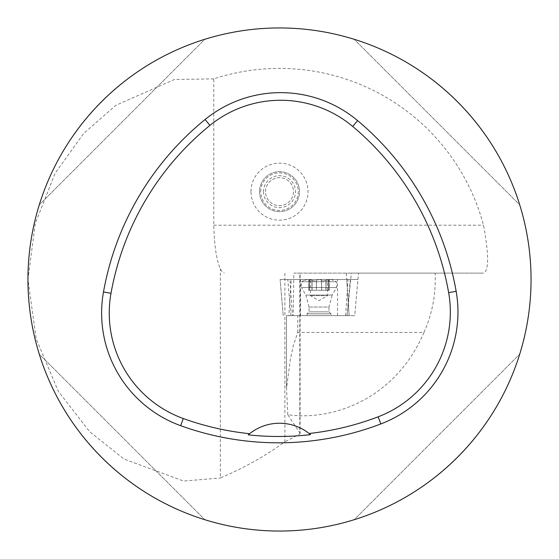 <?xml version="1.0" encoding="UTF-8"?>
<svg xmlns="http://www.w3.org/2000/svg" width="559" height="559" viewBox="0 0 559 559"><rect width="100%" height="100%" fill="white"/><g stroke="black" fill="none" stroke-linecap="round" stroke-linejoin="round"><path stroke-width="0.42" stroke-dasharray="2.79 2.1" d="M265.525 191.66A13.975 13.975 0 0 1 286.488 179.558A13.975 13.975 0 0 1 286.488 203.762A13.975 13.975 0 0 1 265.525 191.66A13.975 13.975 0 0 1 286.488 179.558A13.975 13.975 0 0 1 286.488 203.762A13.975 13.975 0 0 1 265.525 191.66M263.527 191.66A15.973 15.973 0 0 0 287.487 205.488A15.973 15.973 0 0 0 287.487 177.825A15.973 15.973 0 0 0 263.527 191.66M260.732 191.66A18.768 18.768 0 0 1 288.884 175.407A18.768 18.768 0 0 1 288.884 207.906A18.768 18.768 0 0 1 260.732 191.66M259.537 191.66A19.963 19.963 0 0 0 289.485 208.947A19.963 19.963 0 0 0 289.485 174.366A19.963 19.963 0 0 0 259.537 191.66A19.963 19.963 0 0 1 279.5 171.69A19.963 19.963 0 0 1 299.463 191.66A19.963 19.963 0 0 1 279.5 211.623A19.963 19.963 0 0 1 259.537 191.66M358.459 273.113L351.338 273.113L347.167 315.632L354.762 315.632L293.216 315.632L293.782 273.113L358.48 273.113L354.748 315.632L288.856 315.632L291.274 279.5L280.08 279.5L357.928 279.5L291.274 279.5M351.338 273.113L435.133 273.113C436.062 293.734 432.352 313.515 424.001 332.444L297.779 332.444L293.307 345.504L290.331 359.549L286.522 388.435L286.494 315.632L347.167 315.632M330.977 315.632L307.024 315.632L330.977 315.632L330.977 313.837L307.024 313.837L330.977 313.837L328.985 311.845L309.022 311.845L328.985 311.845L328.985 307.045L309.022 307.045L309.022 311.845L307.024 313.837L307.024 315.632M286.522 315.632L293.216 315.632M250.984 191.66A28.516 28.516 0 0 1 293.754 166.959A28.516 28.516 0 0 1 293.754 216.354A28.516 28.516 0 0 1 250.984 191.66M424.001 332.444C394.591 400.859 330.516 421.004 287.801 414.701L299.792 432.89L299.792 273.113L293.782 273.113M299.792 273.113L483.766 273.113C488.964 270.158 488.873 254.184 483.507 225.2A211.106 211.106 0 0 0 213.79 78.882L213.79 225.2C214.272 245.408 216.466 260.005 220.358 268.977L222.293 272.065L224.313 273.113M435.133 273.113L483.766 273.113M287.801 414.701L286.522 388.435M284.894 273.113L284.894 441.806C265.518 455.844 244.01 467.904 220.358 477.987L220.358 268.977M299.792 432.89L300.099 433.882L284.894 441.806M213.79 78.882L174.492 79.476L115.755 105.365L83.689 133.433L55.075 173.325L35.28 223.495L27.95 279.5L36.174 338.775L58.304 391.321L89.671 431.716L124.014 459.037L183.611 481.047L220.358 477.987M27.95 279.5A251.55 251.55 0 0 0 405.275 497.349A251.55 251.55 0 0 0 405.275 61.651A251.55 251.55 0 0 0 27.95 279.5M519.716 204.839C495.91 126.935 432.065 63.09 354.161 39.284C432.065 63.09 495.91 126.935 519.716 204.839L354.161 39.284L519.716 204.839M39.284 354.161C63.09 432.065 126.935 495.91 204.839 519.716C126.935 495.91 63.09 432.065 39.284 354.161L204.839 519.716L39.284 354.161M204.839 39.284C126.935 63.09 63.09 126.935 39.284 204.839C63.09 126.935 126.935 63.09 204.839 39.284L39.284 204.839L204.839 39.284M354.161 519.716C432.065 495.91 495.91 432.065 519.716 354.161C495.91 432.065 432.065 495.91 354.161 519.716L519.716 354.161L354.161 519.716M310.524 434.643A47.913 47.913 0 0 0 249.621 433.7M301.434 281.736A39.927 39.927 0 0 1 307.024 279.5L330.977 279.5L307.024 279.5L301.434 281.736L336.567 281.736L301.434 281.736L301.434 287.487L336.567 287.487L301.434 287.487L305.808 295.068L332.193 295.068L336.567 287.487L336.567 281.736A39.927 39.927 0 0 0 330.977 279.5M319 279.5L330.257 279.5L307.743 279.5L319 279.5L314.71 281.044L308.673 279.605L309.253 279.5L309.497 280.325L309.253 279.5L312.083 280.325L312.083 290.282L308.659 290.282L314.71 290.282L312.083 290.282L312.083 280.325L314.71 281.044L316.415 280.325L316.415 290.282L310.42 290.282L316.429 290.282L316.366 280.073L319 279.5L321.635 280.073L321.635 290.282L316.366 290.282L321.635 290.282L321.635 280.073L319 279.5M309.022 307.045L305.808 295.068L332.193 295.068L328.985 307.045L309.022 307.045M328.636 280.241L328.748 279.5L329.349 279.661L328.748 279.5L328.636 280.241L328.636 290.282L327.581 290.282L329.349 290.282L328.636 290.282L328.636 280.241M328.503 280.325L327.581 281.044L328.503 280.325L328.503 290.282L328.503 280.325M325.918 280.325L323.291 281.044L321.579 280.241L321.579 290.282L321.579 280.241L321.586 290.282L323.291 290.282L314.71 290.282L323.291 290.282L321.586 290.282L321.586 280.325L323.801 281.016L328.748 279.5L325.918 280.325L325.918 290.282L323.291 290.282L329.349 290.282L325.918 290.282L325.918 280.325M309.497 280.325L310.42 281.044L309.497 280.325L309.497 290.282L309.497 280.325M311.943 280.241L311.943 290.282L311.943 280.241M309.365 280.241L309.365 290.282L309.365 280.241M326.065 280.241L326.065 290.282L326.065 280.241M330.257 279.5L327.581 281.044L327.581 290.282L323.291 290.282L327.581 290.282L327.581 295.669L310.42 295.669L327.581 295.669L319 300.623L310.42 295.669L310.42 281.044L307.743 279.5M346.3 273.113L349.151 315.632L288.856 315.632M333.192 315.632L300.483 315.632L333.192 315.632M346.727 279.5L349.151 315.632L354.762 315.632L357.9 279.5M333.192 279.5L300.483 279.5L333.192 279.5M289.988 279.5L357.9 279.5L280.101 279.5L289.988 279.5L292.406 315.632M297.779 332.444L297.779 315.632M213.79 225.2L483.507 225.2M283.252 315.632L280.101 279.5L283.238 315.632M290.946 315.632L287.794 279.5M345.595 315.632L348.019 279.5M347.055 315.632L350.207 279.5M357.928 279.5L358.48 273.113M286.494 315.632L286.494 387.247M300.099 433.987L300.099 273.113M316.366 290.282L316.366 280.073L316.366 290.282M308.659 279.661L308.659 290.282L308.659 279.661M329.349 279.661L329.349 290.282L329.349 279.661M337.524 315.632L337.524 279.5M300.483 315.632L300.483 279.5"/><path stroke-width="0.84" d="M27.95 279.5A251.55 251.55 0 0 1 405.275 61.651A251.55 251.55 0 0 1 405.275 497.349A251.55 251.55 0 0 1 27.95 279.5M103.485 291.973A287.487 287.487 0 0 1 205.097 119.5A119.787 119.787 0 0 1 357.599 120.604A287.487 287.487 0 0 1 456.158 291.316A119.787 119.787 0 0 1 380.861 423.932A287.487 287.487 0 0 1 180.69 425.692A119.787 119.787 0 0 1 103.485 291.973L110.996 293.314A279.863 279.863 0 0 1 209.911 125.412A112.163 112.163 0 0 1 352.701 126.446A279.863 279.863 0 0 1 448.646 292.63A112.163 112.163 0 0 1 378.15 416.811A279.863 279.863 0 0 1 309.12 433.498L310.524 434.643A281.156 281.156 0 0 1 248.224 434.853L249.621 433.7A279.863 279.863 0 0 1 183.282 418.523A112.163 112.163 0 0 1 110.996 293.314M248.224 434.853A47.913 47.913 0 0 1 309.12 433.498M209.911 125.412L205.097 119.5M352.701 126.446L357.599 120.604M448.646 292.63L456.158 291.316M378.15 416.811L380.861 423.932M183.282 418.523L180.69 425.692"/></g></svg>
